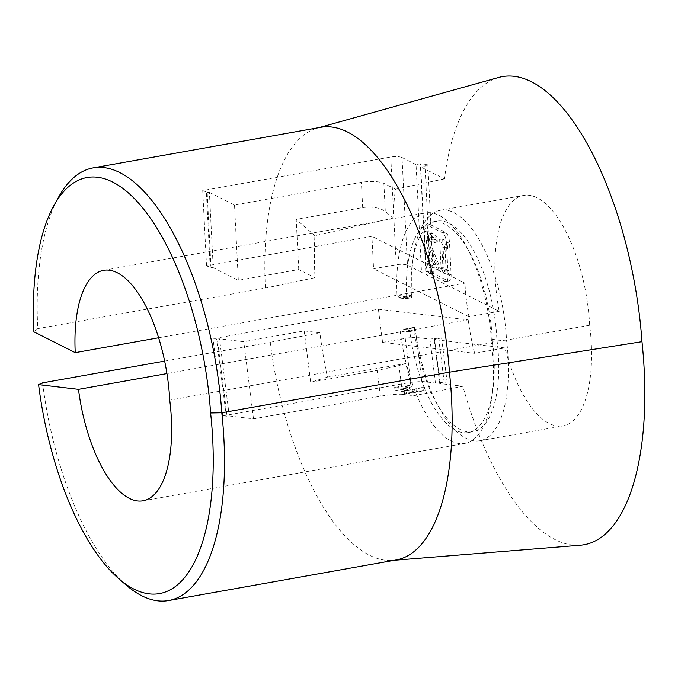 <?xml version="1.0" encoding="UTF-8"?>
<svg xmlns="http://www.w3.org/2000/svg" width="678" height="678" viewBox="0 0 678 678"><rect width="100%" height="100%" fill="white"/><g stroke="black" fill="none" stroke-linecap="round" stroke-linejoin="round"><path stroke-width="0.51" stroke-dasharray="3.39 2.54" d="M164.652 361.094L270.208 342.263A210.409 86.53 -100.1 0 0 369.561 555.257A210.409 86.53 -100.1 0 0 392.859 560.384A210.409 86.53 -100.1 0 0 396.249 559.943M270.208 342.263L319.88 332.771A215.46 88.606 -100.1 0 0 327.423 377.104L405.842 363.527A223.409 91.877 -100.1 0 0 413.792 395.698L462.888 386.274A228.418 93.937 -100.1 0 0 555.172 539.637A228.418 93.937 -100.1 0 0 580.461 545.205M217.316 339.008L219.545 338.831L229.257 415.987L227.037 416.173L217.316 339.008L213.002 338.72L378.4 309.227L468.21 319.855L166.941 373.578M468.21 319.855A107.726 44.299 -100.1 0 0 474.676 353.314L504.89 347.924L434.174 339.559L439.708 383.528L462.888 386.274M498.686 77.453A228.418 93.937 -100.1 0 0 444.48 178.865L420.479 166.796L425.928 274.497L499.169 311.329A107.726 44.299 79.9 0 1 523.492 195.442A107.726 44.299 79.9 0 1 589.657 325.254A107.726 44.299 79.9 0 1 562.952 425.92A107.726 44.299 79.9 0 1 549.29 423.513A107.726 44.299 79.9 0 1 504.89 347.924M589.657 325.254L506.525 340.085A107.726 44.299 79.9 0 1 479.821 440.742A107.726 44.299 79.9 0 1 466.159 438.335A107.726 44.299 79.9 0 1 438.632 406.944A107.726 44.299 79.9 0 1 415.292 329.288L414.843 327.576L401.952 329.872L400.291 331.966A107.726 44.299 -100.1 0 0 451.158 441.014A107.726 44.299 -100.1 0 0 464.828 443.42A107.726 44.299 -100.1 0 0 491.796 397.461A107.726 44.299 -100.1 0 0 491.533 342.754L169.737 400.147M497.016 340.509A97.632 40.146 79.9 0 1 472.82 431.733A97.632 40.146 79.9 0 1 460.43 429.555A97.632 40.146 79.9 0 1 435.488 401.105A97.632 40.146 79.9 0 1 414.334 330.728L415.292 329.288M400.291 331.966L409.8 331.534A97.632 40.146 -100.1 0 0 455.904 430.361A97.632 40.146 -100.1 0 0 468.286 432.539A97.632 40.146 -100.1 0 0 492.728 390.892A97.632 40.146 -100.1 0 0 492.482 341.314M158.61 337.763L397.037 295.244L399.079 297.456L411.97 295.159L412.029 292.574A107.726 44.299 79.9 0 1 413.394 256.225A107.726 44.299 79.9 0 1 440.361 210.273A107.726 44.299 79.9 0 1 506.525 340.085L492.44 341.322L491.533 342.754A107.726 44.299 -100.1 0 0 466.557 246.741A107.726 44.299 -100.1 0 0 439.03 215.35A107.726 44.299 -100.1 0 0 425.369 212.943A107.726 44.299 -100.1 0 0 397.037 295.244L464.955 283.133L371.934 236.359L206.536 265.861L210.977 267.581L207.163 192.272L202.714 190.552L390.774 157.008C395.579 156.304 399.325 156.474 402.02 157.516L407.478 265.217C404.783 264.174 401.037 264.005 396.232 264.708L373.57 268.751L371.934 236.359M492.44 341.322L492.33 339.602A97.632 40.146 -100.1 0 0 469.701 252.589A97.632 40.146 -100.1 0 0 444.76 224.13A97.632 40.146 -100.1 0 0 432.369 221.952A97.632 40.146 -100.1 0 0 406.698 296.54L397.037 295.244M412.029 292.574L411.224 295.727A97.632 40.146 79.9 0 1 412.461 262.793A97.632 40.146 79.9 0 1 436.903 221.147A97.632 40.146 79.9 0 1 449.285 223.325A97.632 40.146 79.9 0 1 496.864 338.788L497.059 340.5M126.21 585.122A210.409 86.53 79.9 0 1 42.57 382.867M319.88 332.771L304.193 330.915L243.775 341.695L219.545 338.831M320.736 127.311A210.409 86.53 -100.1 0 0 317.397 128.066A210.409 86.53 -100.1 0 0 265.395 288.048L37.765 328.644A210.409 86.53 79.9 0 1 58.639 197.035M405.842 363.527L398.995 365.637L402.613 394.376L413.792 395.698M327.423 377.104L310.668 382.265L377.129 370.417L398.995 365.637M304.193 330.915L310.668 382.265M444.48 178.865L395.46 189.204A223.409 91.877 -100.1 0 0 392.935 218.087L314.872 235.69A215.46 88.606 -100.1 0 0 314.99 277.692L265.395 288.048M430.606 224.765L445.37 232.19A8.416 3.458 79.9 0 1 449.472 242.148L451.116 274.539A8.416 3.458 79.9 0 1 448.904 280.963A8.416 3.458 79.9 0 1 447.836 280.777L433.064 273.353A8.416 3.458 79.9 0 1 428.962 263.403L427.326 231.012A8.416 3.458 79.9 0 1 429.538 224.579A8.416 3.458 79.9 0 1 430.606 224.765L427.589 225.308L442.353 232.732C444.615 234.342 445.98 237.656 446.455 242.682L448.09 275.073A8.416 3.458 79.9 0 1 445.878 281.506A8.416 3.458 79.9 0 1 444.81 281.319L430.047 273.895A8.416 3.458 79.9 0 1 425.945 263.937L424.301 231.545A8.416 3.458 79.9 0 1 426.521 225.113A8.416 3.458 79.9 0 1 427.589 225.308M415.928 388.358L422.886 387.121L424.733 387.341L406.02 390.681L404.173 390.46L410.978 389.24L394.664 387.316L409.097 385.485L410.758 385.689L403.791 386.926L415.928 388.358L416.343 391.681L404.207 390.248L403.791 386.926M439.708 383.528L447.107 381.841L435.437 383.028L421.894 381.426L410.775 382.35L222.715 415.885L227.037 416.173M229.257 415.987L253.496 418.86L380.375 396.232A16.831 1.898 172.8 0 1 402.613 394.376M378.4 309.227L382.578 342.415L474.676 353.314M382.578 342.415L405.241 338.373A8.416 0.949 172.8 0 1 416.351 337.449L429.894 339.051L441.573 337.864L434.174 339.559M222.715 415.885L213.002 338.72M253.496 418.86L243.775 341.695M37.765 328.644L33.9 331.847M207.163 192.272L209.409 192.374L213.231 267.683L238.325 280.302L298.752 269.53L314.99 277.692M213.231 267.683L210.977 267.581M407.478 265.217L421.504 272.276L416.046 164.568L420.58 163.762L427.826 164.618L425.004 165.991L420.479 166.796M416.046 164.568L402.02 157.516M209.409 192.374L234.512 204.993L361.399 182.365A16.831 4.509 177.1 0 1 383.884 183.382L395.46 189.204M314.872 235.69L296.21 219.409L298.752 269.53M392.935 218.087L385.307 211.434C379.807 207.646 372.256 206.349 362.671 207.561L296.21 219.409M499.169 311.329L468.956 316.711A107.726 44.299 79.9 0 1 464.955 283.133M468.956 316.711L373.57 268.751M425.928 274.497L430.462 273.692L433.284 272.319L426.03 271.463L421.504 272.276M424.733 387.341L425.157 390.655L423.309 390.443L422.886 387.121M423.309 390.443L416.343 391.681M404.207 390.248L411.173 389.002L410.758 385.689M411.173 389.002L409.512 388.808L409.097 385.485M409.512 388.808L399.062 389.926L398.647 386.604M399.062 389.926L395.079 390.63L394.664 387.316M395.079 390.63L411.402 392.562L410.978 389.24M411.402 392.562L404.588 393.774L404.173 390.46M404.588 393.774L406.436 393.994L406.02 390.681M406.436 393.994L425.157 390.655M435.437 383.028L429.894 339.051M414.673 327.262L414.334 330.728L409.8 331.534L409.698 330.711L407.902 329.118L403.012 329.339L414.673 327.262L401.952 329.872M226.282 416.309L216.562 339.144M234.512 204.993L238.325 280.302M206.536 265.861L202.714 190.552M443.031 269.641L445.709 270.988L445.878 274.293L438.674 270.675L438.505 267.361L441.124 268.683L439.649 239.495L441.183 240.266C441.412 243.555 442.505 245.572 444.463 246.309L444.607 249.275L441.929 247.928L443.031 269.641L446.048 269.098L444.954 247.394L441.929 247.928M431.767 255.123L435.725 264.708L435.962 269.302L426.852 264.725L426.665 260.971L433.912 264.623L427.335 247.724L426.242 240.859L428.488 233.825L430.191 234.173L434.073 238.02L434.301 242.639L432.674 240.08L429.581 237.817L428.784 238.402L428.259 242.105C428.259 244.902 429.42 249.241 431.767 255.123L434.784 254.581C432.445 248.699 431.276 244.36 431.284 241.563L431.81 237.868L433.547 237.461L435.691 239.537L432.674 240.08M411.97 295.159L411.893 296.006L400.24 298.083L399.079 297.456M400.24 298.083L405.681 298.744L411.444 297.718L411.893 296.006M405.207 298.752L406.741 297.345L406.698 296.54L411.224 295.727L411.487 297.634L405.207 298.752M210.222 267.717L206.409 192.408M445.878 274.293L448.895 273.751L448.734 270.446L445.709 270.988M448.734 270.446L446.048 269.098M444.954 247.394L447.633 248.741L444.607 249.275M447.633 248.741L447.48 245.775L444.463 246.309M447.48 245.775C445.531 245.029 444.437 243.012 444.2 239.724L441.183 240.266M444.2 239.724L442.666 238.953L439.649 239.495M442.666 238.953L444.149 268.141L441.124 268.683M444.149 268.141L441.531 266.827L438.505 267.361M441.531 266.827L441.7 270.132L438.674 270.675M441.7 270.132L448.895 273.751M435.962 269.302L438.98 268.768L438.751 264.174L435.725 264.708M438.751 264.174L434.784 254.581M435.691 239.537L437.217 242.046L434.2 242.58M437.217 242.046L434.301 242.639M437.327 242.097L437.09 237.478L434.073 238.02M437.09 237.478L433.217 233.639L431.513 233.283L429.259 240.317L430.352 247.19L427.335 247.724M430.352 247.19L432.606 253.716L429.589 254.258M432.606 253.716L436.937 264.081L433.912 264.623M436.937 264.081L429.683 260.437L426.665 260.971M429.683 260.437L429.877 264.191L426.852 264.725M429.877 264.191L438.98 268.768M492.33 339.602L496.864 338.788M405.241 338.373L410.775 382.35M380.375 396.232L377.129 370.417M383.884 183.382L385.307 211.434M446.455 242.682L449.472 242.148M445.37 232.19L442.353 232.732M427.326 231.012L424.301 231.545M428.962 263.403L425.945 263.937M433.064 273.353L430.047 273.895M447.836 280.777L444.81 281.319M451.116 274.539L448.09 275.073M430.462 273.692L425.004 165.991M444.243 382.723L438.708 338.746M416.351 337.449L421.894 381.426M362.671 207.561L361.399 182.365M390.774 157.008L396.232 264.708M426.03 271.463L420.58 163.762M439.963 382.214L434.429 338.246M407.902 329.118L414.182 327.999M414.233 329.898L409.698 330.711M431.284 241.563L428.259 242.105M431.81 237.868L428.784 238.402M433.547 237.461L430.522 238.003M433.217 233.639L430.191 234.173M429.259 240.317L426.242 240.859M406.741 297.345L411.266 296.54M392.859 560.384L394.562 560.248M435.488 401.105L438.632 406.944M436.903 221.147L432.369 221.952M317.397 128.066L319.05 127.608M479.821 440.742L562.952 425.92M143.033 500.805L464.828 443.42M429.538 224.579L426.521 225.113M448.904 280.963L445.878 281.506M440.361 210.273L523.492 195.442M103.573 270.336L425.369 212.943M492.728 390.892L491.796 397.461M412.461 262.793L413.394 256.225M427.835 164.618L433.293 272.319M441.573 337.864L447.116 381.841M468.286 432.539L472.82 431.733M469.701 252.589L466.557 246.741M429.581 237.817L432.606 237.275M428.488 233.825L431.513 233.283"/><path stroke-width="1.02" d="M168.61 600.547L396.249 559.943A210.409 86.53 -100.1 0 0 449.438 372.18L221.799 412.775A210.409 86.53 79.9 0 1 168.61 600.547A210.409 86.53 79.9 0 1 141.931 595.852A210.409 86.53 79.9 0 1 126.21 585.122L118.879 578.8A201.993 83.063 79.9 0 1 38.587 384.629L42.57 382.867L164.652 361.094M394.562 560.248L580.461 545.205A228.418 93.937 -100.1 0 0 641.973 341.678L449.438 372.18A210.409 86.53 -100.1 0 0 320.736 127.311L93.098 167.907A210.409 86.53 79.9 0 1 221.799 412.775L210.604 412.978A201.993 83.063 79.9 0 1 133.964 589.097A201.993 83.063 79.9 0 1 118.879 578.8M166.941 373.578L78.504 389.35L38.587 384.629M210.604 412.978A201.993 83.063 -100.1 0 0 146.355 212.629A201.993 83.063 -100.1 0 0 53.943 205.502A201.993 83.063 -100.1 0 0 33.9 331.847L75.241 352.636A107.726 44.299 79.9 0 1 103.573 270.336A107.726 44.299 79.9 0 1 169.737 400.147A107.726 44.299 79.9 0 1 143.033 500.805A107.726 44.299 79.9 0 1 129.371 498.406A107.726 44.299 79.9 0 1 78.504 389.35M53.943 205.502L58.639 197.035A210.409 86.53 79.9 0 1 93.098 167.907M641.973 341.678A228.418 93.937 -100.1 0 0 498.686 77.453L319.05 127.608M75.241 352.636L158.61 337.763"/></g></svg>
